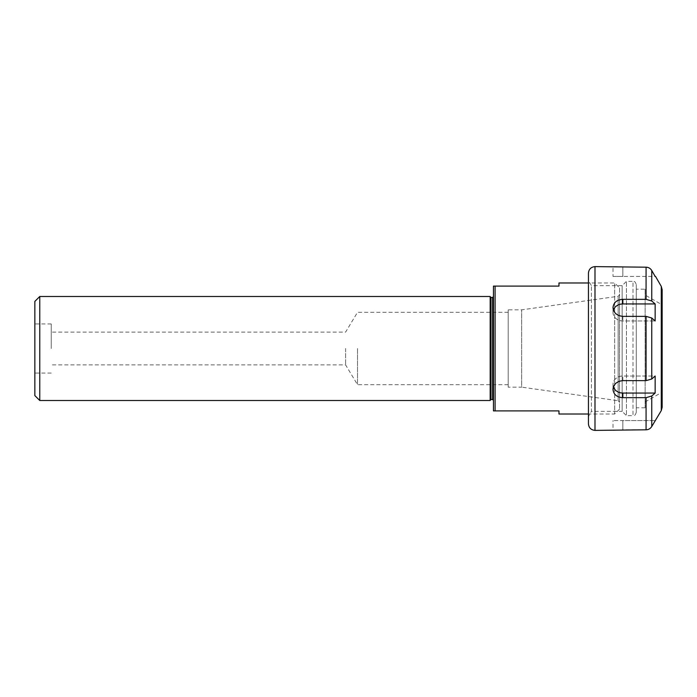 <?xml version="1.0" encoding="UTF-8"?>
<svg xmlns="http://www.w3.org/2000/svg" width="697" height="697" viewBox="0 0 697 697"><rect width="100%" height="100%" fill="white"/><g stroke="black" fill="none" stroke-linecap="round" stroke-linejoin="round"><path stroke-width="0.52" stroke-dasharray="3.48 2.61" d="M558.968 414.018L558.968 410.899L495.088 410.899L495.088 286.101L558.968 286.101L558.968 282.982M619.563 287.896L619.563 409.104L619.563 287.896L614.649 282.982L614.649 414.018L614.649 282.982L588.442 282.982M619.563 409.104L614.649 414.018L588.442 414.018M493.45 410.899L493.45 286.101M51.229 348.5L51.229 323.931L51.229 348.5M34.85 348.5L34.85 323.931L34.85 348.5M345.599 348.5L345.599 364.88L345.599 348.5M357.509 348.5L357.509 384.692L357.509 348.5M508.191 348.5L508.191 312.308L508.191 348.5M619.563 294.665L619.563 402.335L619.563 294.665L618.152 296.286L618.152 400.714L521.67 387.157L521.67 309.843L521.67 387.157L508.191 387.157L508.191 309.843L508.191 387.157M34.85 395.591L34.85 301.409M39.764 400.505L39.764 296.495M490.174 400.505L490.174 296.495M490.174 296.661L490.174 400.339L490.174 296.661M493.45 348.5L493.45 400.339L493.45 348.5M655.145 303.953L651.747 300.991L646.075 299.335L622.839 299.335C616.871 299.745 613.595 302.481 613.011 307.551C613.595 312.822 616.871 315.758 622.839 316.36L646.075 316.36L651.747 318.006L655.145 320.977L655.145 303.953L622.839 303.953A9.828 8.512 180 0 0 613.011 312.465A9.828 8.512 180 0 0 622.839 320.977L655.145 320.977L622.839 320.977A9.828 8.512 180 0 1 613.011 312.465A9.828 8.512 180 0 1 613.43 310.017M613.43 386.983A9.828 8.512 0 0 1 613.011 384.535A9.828 8.512 0 0 1 622.839 376.023L655.145 376.023L651.747 378.994L646.075 380.64L622.839 380.64C616.871 381.242 613.595 384.178 613.011 389.449C613.595 394.519 616.871 397.255 622.839 397.665L646.075 397.665L651.747 396.009L655.145 393.047L655.145 376.023L622.839 376.023A9.828 8.512 0 0 0 613.011 384.535A9.828 8.512 0 0 0 622.839 393.047L655.145 393.047M655.529 420.57L651.747 426.503C650.432 428.611 648.541 429.718 646.075 429.805L622.839 429.805L622.839 420.57L655.145 420.57L613.011 420.57L622.839 420.57L622.839 429.805L613.011 430.389L613.011 420.57M613.011 276.43L622.839 276.43L613.011 276.43L613.011 266.611L646.075 267.195C648.541 267.282 650.432 268.389 651.747 270.497L655.145 276.43L622.839 276.43L655.145 276.43M662.15 407.344L662.15 289.656M645.117 401.986L662.15 392.15L662.15 304.85L645.117 295.014L645.117 401.986L645.117 295.014M645.117 289.211L645.117 407.789L645.117 289.211L636.274 289.211L636.274 407.789L636.274 289.211M645.117 407.789L636.274 407.789M636.274 284.62L636.274 412.38L636.274 284.62C634.714 280.142 633.965 281.98 632.998 281.344L632.998 415.656L626.446 415.656L626.446 281.344L626.446 415.656L622.151 411.352L622.151 285.648L622.151 411.352L591.404 411.352L591.404 285.648L591.404 411.352L588.442 416.475L588.442 280.525L588.442 416.475M588.442 423.846L588.442 273.154M619.563 402.335L618.152 400.714L618.152 296.286L521.67 309.843L508.191 309.843M490.993 399.52L490.993 297.48M492.631 399.52L492.631 297.48M622.839 316.36L622.839 320.977L622.839 316.36M622.839 299.335L622.839 303.953M622.839 397.665L622.839 393.047M622.839 380.64L622.839 376.023L622.839 380.64M646.075 380.64L646.075 316.36M646.075 429.805L646.075 397.665M594.994 430.389L594.994 266.611M646.075 299.335L646.075 267.195M661.27 410.62L661.27 286.38M651.747 426.503L651.747 396.009M651.747 378.994L651.747 318.006M651.747 300.991L651.747 270.497M622.839 267.195L622.839 276.43L622.839 267.195M636.274 412.38C634.714 416.858 633.965 415.02 632.998 415.656L632.998 281.344L626.446 281.344L622.151 285.648L591.404 285.648L588.442 280.525M51.229 323.931L34.85 323.931M51.229 373.069L34.85 373.069M508.191 312.308L357.509 312.308L345.599 332.12L51.229 332.12M508.191 384.692L357.509 384.692L345.599 364.88L51.229 364.88M613.011 307.551L613.011 312.465L613.011 307.551M613.011 389.449L613.011 384.535L613.011 389.449"/><path stroke-width="1.05" d="M588.442 282.982L558.968 282.982L558.968 286.101L495.088 286.101L495.088 410.899L493.45 410.899L558.968 410.899L558.968 414.018L588.442 414.018M493.45 286.101L495.088 286.101L493.45 286.101L493.45 410.899M39.764 296.495L34.85 301.409L34.85 395.591L39.764 400.505L39.764 296.495L490.174 296.495L490.174 400.505L39.764 400.505M490.993 399.52L490.993 297.48L492.631 297.48L492.631 399.52L490.993 399.52L490.174 400.339M655.145 276.43L651.747 270.497C650.432 268.389 648.541 267.282 646.075 267.195L594.994 266.611L594.994 430.389L646.075 429.805C648.541 429.718 650.432 428.611 651.747 426.503L661.27 410.62L662.15 407.344L662.15 289.656L661.27 286.38L661.27 410.62M655.145 393.047L651.747 396.009L646.075 397.665L622.839 397.665C616.871 397.255 613.595 394.519 613.011 389.449C613.595 384.178 616.871 381.242 622.839 380.64L646.075 380.64L651.747 378.994L655.145 376.023L655.145 393.047L622.839 393.047A9.828 8.512 0 0 1 613.43 386.983M622.839 299.335L646.075 299.335L651.747 300.991L655.145 303.953L655.145 320.977L651.747 318.006L646.075 316.36L622.839 316.36C616.871 315.758 613.595 312.822 613.011 307.551C613.595 302.481 616.871 299.745 622.839 299.335L622.839 303.953L655.145 303.953M613.43 310.017A9.828 8.512 180 0 1 622.839 303.953M662.15 304.85L662.15 392.15M594.994 266.611C591.021 266.995 588.834 269.181 588.442 273.154L588.442 423.846C588.834 427.819 591.021 430.005 594.994 430.389M622.839 397.665L622.839 393.047M646.075 397.665L646.075 429.805M646.075 316.36L646.075 380.64M646.075 267.195L646.075 299.335M651.747 270.497L651.747 300.991M651.747 318.006L651.747 378.994M651.747 396.009L651.747 426.503M490.993 297.48L490.174 296.661M492.631 399.52L493.45 400.339M492.631 297.48L493.45 296.661M661.27 286.38L655.529 276.43"/></g></svg>
